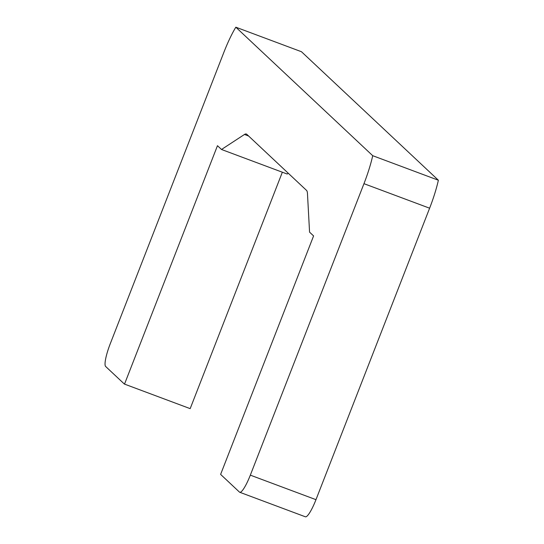 <?xml version="1.0" encoding="UTF-8"?>
<svg xmlns="http://www.w3.org/2000/svg" width="544" height="544" viewBox="0 0 544 544"><rect width="100%" height="100%" fill="white"/><g stroke="black" fill="none" stroke-linecap="round" stroke-linejoin="round"><path stroke-width="0.82" d="M190.06 408.592A14.26 2.625 -69.5 0 0 190.114 408.619A14.26 2.625 -69.5 0 0 190.176 408.639L282.35 172.217M190.114 408.619L124.46 384.084A14.26 2.625 110.5 0 0 124.522 384.105L190.176 408.639M124.46 384.084A14.26 2.625 110.5 0 1 124.29 383.976L105.631 366.466A21.393 3.937 110.5 0 1 110.282 343.686L223.917 52.217A42.779 7.868 110.5 0 1 235.831 27.2L301.478 51.734L438.369 180.227A42.779 7.868 -69.5 0 1 429.617 208.202L315.976 499.671A21.393 3.937 -69.5 0 1 305.388 516.8L239.741 492.266A21.393 3.937 110.5 0 1 239.476 492.102L220.823 474.592A14.26 2.625 110.5 0 1 220.64 474.334L313.589 235.926L309.563 232.138L307.469 193.589A35.652 6.555 110.5 0 0 306.496 190.352L246.779 134.3A35.652 6.555 110.5 0 0 246.344 134.028A35.652 6.555 110.5 0 0 244.48 134.463L221.503 149.484L287.157 174.012L288.293 173.271M124.522 384.105L217.471 145.697L221.503 149.484M235.831 27.2L372.715 155.693A42.779 7.868 110.5 0 1 363.963 183.675L250.328 475.143A21.393 3.937 110.5 0 1 239.741 492.266M372.715 155.693L438.369 180.227M244.48 134.463L248.594 136M250.328 475.143L315.976 499.671M363.963 183.675L429.617 208.202"/></g></svg>
